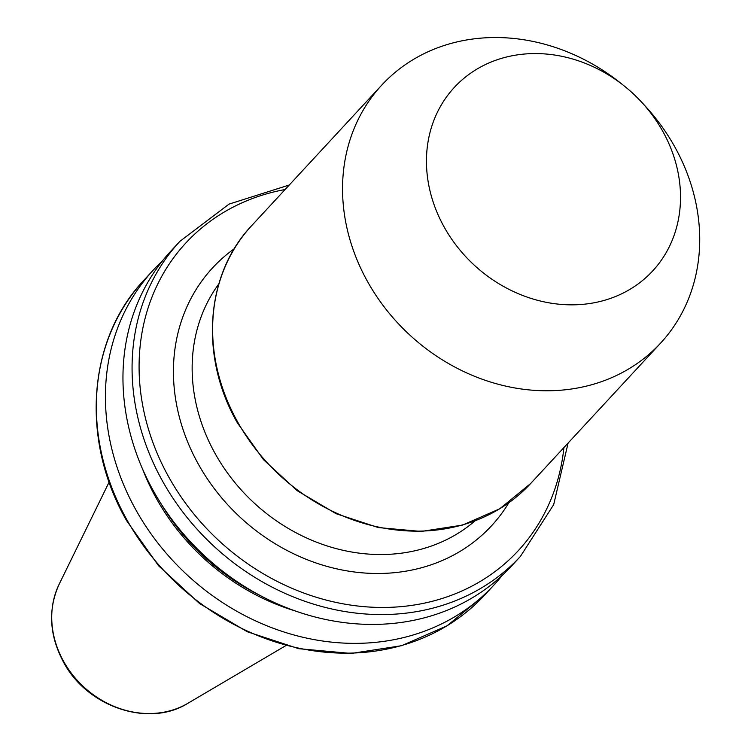<?xml version="1.0" encoding="UTF-8"?>
<svg xmlns="http://www.w3.org/2000/svg" width="751" height="751" viewBox="0 0 751 751"><rect width="100%" height="100%" fill="white"/><g stroke="black" fill="none" stroke-linecap="round" stroke-linejoin="round"><path stroke-width="1.13" d="M444.273 227.215A135.114 116.893 -137.2 0 1 465.902 76.715A135.114 116.893 -137.2 0 1 623.687 85.539A135.114 116.893 -137.2 0 1 641.448 101.976A135.114 116.893 -137.2 0 1 662.701 131.19A135.114 116.893 -137.2 0 1 618.373 295.303A135.114 116.893 -137.2 0 1 444.273 227.215M641.448 101.976L644.799 105.591A189.956 164.338 -137.2 0 1 674.67 146.661A189.956 164.338 -137.2 0 1 660.533 343.188A189.956 164.338 -137.2 0 1 367.596 281.653A189.956 164.338 -137.2 0 1 381.724 85.126A189.956 164.338 -137.2 0 1 619.828 82.479L623.687 85.539M153.542 491.163A231.965 200.686 -137.2 0 1 170.796 251.181L179.911 241.324A231.965 200.686 -137.2 0 0 162.657 481.316A231.965 200.686 -137.2 0 0 520.387 556.453L511.271 566.301A231.965 200.686 -137.2 0 1 153.542 491.163M295.443 611.004A211.632 183.094 -137.2 0 1 156.443 498.561A211.632 183.094 -137.2 0 1 142.887 469.816M502.156 575.444A231.965 200.686 -137.2 0 1 493.736 585.245A231.965 200.686 -137.2 0 1 136.006 510.107A231.965 200.686 -137.2 0 1 153.27 270.116A231.965 200.686 -137.2 0 1 162.385 260.972M508.821 502.785A189.956 164.338 -137.2 0 1 355.317 572.102A189.956 164.338 -137.2 0 1 198.48 464.371A189.956 164.338 -137.2 0 1 234.321 248.712M218.841 283.869A175.34 151.693 42.8 0 0 215.265 453.801A175.34 151.693 42.8 0 0 474.961 520.931M251.81 225.497A189.956 164.338 42.8 0 0 237.673 422.024A189.956 164.338 42.8 0 0 530.619 483.55L499.706 508.812L462.513 525.09L421.236 531.455L378.26 527.568L336.072 513.684L297.086 490.619L263.526 459.715L237.325 422.747C199.391 356.8 205.248 274.293 251.81 225.497L381.724 85.126M563.907 447.596A226.483 195.945 -137.2 0 1 398.152 606.874A226.483 195.945 -137.2 0 1 168.947 477.354A226.483 195.945 -137.2 0 1 285.089 189.534M260.278 595.562A210.045 181.723 -137.2 0 1 161.005 503.677M126.938 519.899A231.965 200.686 -137.2 0 1 144.201 279.916C87.426 339.405 80.263 440.086 126.59 520.631L158.592 565.794L199.588 603.551L247.21 631.722L298.738 648.695L351.196 653.454L401.588 645.7L446.967 625.855L484.677 595.036A231.965 200.686 -137.2 0 1 126.938 519.899M59.151 584.25C47.82 609.371 49.266 635.327 63.497 662.11C87.06 706.973 148.82 727.907 187.816 703.33A90.571 78.357 -137.2 0 1 63.666 661.5A90.571 78.357 -137.2 0 1 59.151 584.25L109.13 482.067M289.285 185.009L229.008 204.122L179.911 241.324M153.27 270.116L144.201 279.916M187.816 703.33L285.831 645.616M493.736 585.245L484.677 595.036M568.094 443.062L553.684 504.634L520.387 556.453M660.533 343.188L530.619 483.55"/></g></svg>
